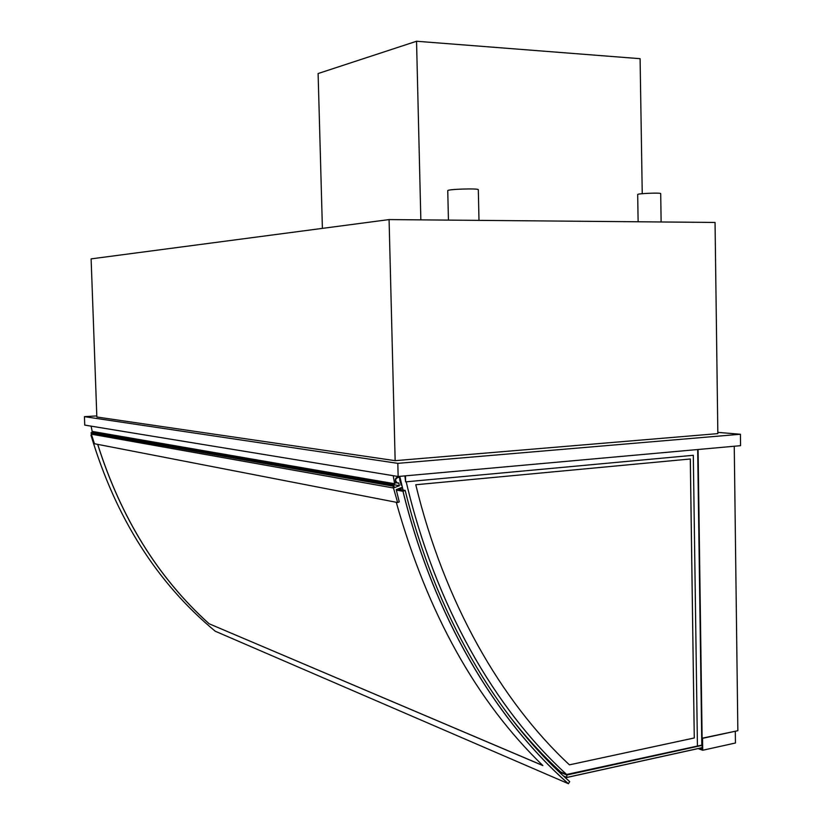 <?xml version="1.0" encoding="UTF-8"?>
<svg xmlns="http://www.w3.org/2000/svg" width="825" height="825" viewBox="0 0 825 825"><rect width="100%" height="100%" fill="white"/><g stroke="black" fill="none" stroke-linecap="round" stroke-linejoin="round"><path stroke-width="1.24" d="M638.127 221.781L637.684 194.525C637.003 193.504 661.207 192.524 660.701 193.607L661.124 221.977M448.439 220.11L447.758 190.709C446.82 189.183 479.005 188.152 478.314 189.729L478.985 220.378M395.154 460.67L717.843 433.62L715.048 222.451L389.08 219.584L395.154 460.67L96.845 417.007L91.121 258.875L389.08 219.584M701.714 738.292L737.849 730.702L734.25 446.243M702.116 738.427L698.074 449.501M701.724 738.612L702.312 749.543L699.043 748.388M702.714 750.255L735.457 743.005L735.302 731.259L702.549 738.334L702.714 750.255L698.063 748.605M322.4 228.381L318.11 73.538L416.543 41.25L640.097 58.688L642.242 193.689M420.843 219.862L416.543 41.25M94.896 433.012L399.403 485.698L394.546 487.565L393.628 485.275L393.009 486.131L393.463 487.988L91.348 434.167L94.462 443.737L397.64 502.549L399.259 501.92L396.227 489.617L402.353 487.255M393.463 487.988L397.64 502.549M91.348 434.167L91.451 432.403L393.628 485.275M95.659 432.754L95.442 431.97M399.486 477.675L398.372 477.242C394.948 478.851 394.721 480.8 397.681 483.068L398.722 482.924L399.403 485.698M401.775 484.904L401.012 485.079L400.455 480.841M400.455 482.79L401.301 482.945M91.101 426.143L92.173 431.403L394.628 483.728L395.835 482.285C394.721 479.294 395.577 477.51 398.413 476.912L399.475 477.283M393.216 475.685L394.628 483.728M400.424 482.666L401.239 482.666M400.228 481.852L401.167 482.79M400.744 480.82L400.342 481.872M569.704 781.646L568.404 783.698C494.928 718.998 433.548 615.522 403.012 491.277L405.178 490.432C435.538 614.109 496.588 717.152 569.704 781.646M568.373 783.75C494.887 719.039 433.496 615.553 402.961 491.298L396.34 490.071L403.012 491.277C433.548 615.522 494.928 718.998 568.404 783.698L215.253 631.228C157.07 583.048 115.644 517.688 90.967 435.146L91.596 434.94M91.008 435.136L91.699 435.26L91.008 435.136M402.497 487.874L398.805 489.297L405.178 490.432M555.421 768.374L555.947 767.539M397.815 463.351L84.439 416.656L84.748 425.102L398.145 476.499L397.815 463.351L740.427 434.249L740.561 445.675L398.145 476.499M717.822 432.372L740.427 434.249M84.439 416.656L96.803 415.924M94.318 432.908L93.968 431.712M694.279 737.962L690.329 458.989L415.769 484.749C444.252 602.147 500.909 701.013 569.415 764.847L694.279 737.962L690.288 458.989M569.415 764.847L694.32 737.973M697.672 449.532L701.807 745.099L697.434 746.058L693.309 455.287L405.611 481.862L404.889 475.891M405.157 477.345L404.879 475.953M508.128 714.44C524.7 735.869 542.231 755.04 560.701 771.963L566.61 774.458C494.639 708.788 435.115 605.148 406.199 481.8C435.146 605.158 494.68 708.799 566.651 774.479L566.61 774.458C494.639 708.788 435.115 605.148 406.199 481.8M697.434 746.058L566.651 774.479M403.043 490.05L399.764 476.355M404.611 475.912L405.127 475.922M399.785 476.458L399.898 480.892L400.795 480.81M399.898 480.892L399.455 476.376M405.611 481.862L405.457 475.839M97.68 444.366C121.028 518.028 158.132 577.82 209.003 623.721L542.757 765.476M209.003 623.721L542.881 765.59C476.499 701.363 427.618 613.594 396.258 502.281M402.961 491.298L396.351 490.102M90.967 435.146L91.709 435.28M209.024 623.69C158.173 577.799 121.069 518.018 97.732 444.376M560.608 771.87L559.752 772.056L559.732 771.066M702.25 745.346L566.765 775.036L559.752 772.056M702.281 747.677L566.816 777.49L563.475 776.005L566.816 777.428L702.281 747.615L566.816 777.428L566.765 775.036M566.816 777.49L563.588 776.119M91.008 432.96L393.009 486.131M395.495 482.697L397.413 483.017M397.31 477.067L398.372 477.242"/></g></svg>
